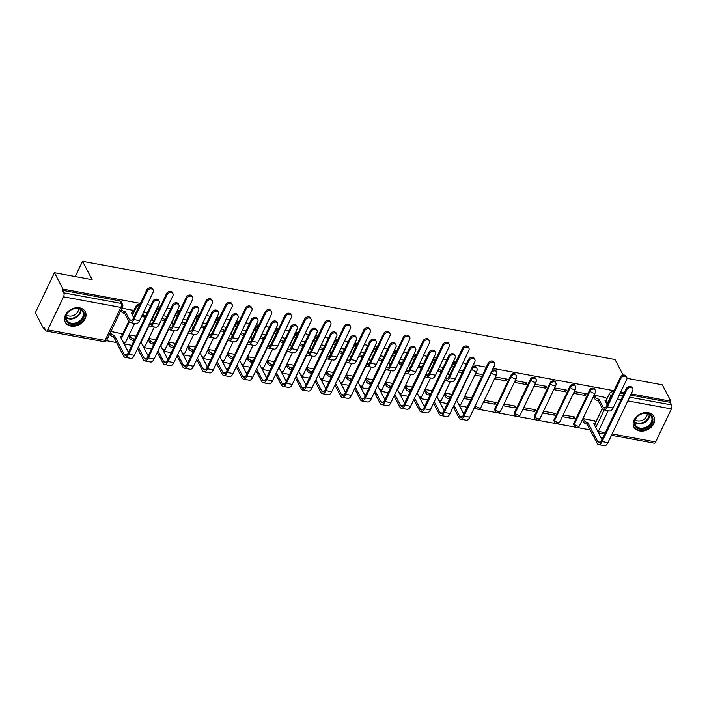 <?xml version="1.0" encoding="UTF-8"?>
<svg xmlns="http://www.w3.org/2000/svg" width="707" height="707" viewBox="0 0 707 707"><rect width="100%" height="100%" fill="white"/><g stroke="black" fill="none" stroke-linecap="round" stroke-linejoin="round"><path stroke-width="1.06" d="M139.827 304.584A2.899 2.218 152.4 0 0 139.482 304.496A2.899 2.218 152.4 0 0 135.841 306.37L136.318 307.271A2.899 2.218 -27.6 0 1 139.465 305.362M159.561 308.225A2.899 2.218 152.4 0 0 159.216 308.137A2.899 2.218 152.4 0 0 156.583 308.809M179.295 311.867A2.899 2.218 152.4 0 0 178.942 311.778A2.899 2.218 152.4 0 0 176.317 312.45M199.02 315.508A2.899 2.218 152.4 0 0 198.676 315.41A2.899 2.218 152.4 0 0 196.042 316.091M218.755 319.14A2.899 2.218 152.4 0 0 218.41 319.051A2.899 2.218 152.4 0 0 215.776 319.723M238.489 322.781A2.899 2.218 152.4 0 0 238.135 322.692A2.899 2.218 152.4 0 0 235.502 323.364M258.214 326.422A2.899 2.218 152.4 0 0 257.869 326.334A2.899 2.218 152.4 0 0 255.236 327.005M277.948 330.054A2.899 2.218 152.4 0 0 277.595 329.966A2.899 2.218 152.4 0 0 274.97 330.646M297.674 333.695A2.899 2.218 152.4 0 0 297.329 333.607A2.899 2.218 152.4 0 0 294.695 334.278M317.408 337.336A2.899 2.218 152.4 0 0 317.063 337.248A2.899 2.218 152.4 0 0 314.429 337.919M337.142 340.977A2.899 2.218 152.4 0 0 336.788 340.88A2.899 2.218 152.4 0 0 334.155 341.561M356.867 344.609A2.899 2.218 152.4 0 0 356.522 344.521A2.899 2.218 152.4 0 0 353.889 345.193M376.601 348.251A2.899 2.218 152.4 0 0 376.248 348.162A2.899 2.218 152.4 0 0 373.623 348.834M396.327 351.892A2.899 2.218 152.4 0 0 395.982 351.803A2.899 2.218 152.4 0 0 393.348 352.475M416.061 355.524A2.899 2.218 152.4 0 0 415.716 355.435A2.899 2.218 152.4 0 0 413.082 356.116M435.795 359.165A2.899 2.218 152.4 0 0 435.441 359.076A2.899 2.218 152.4 0 0 432.808 359.748M455.52 362.806A2.899 2.218 152.4 0 0 455.175 362.718A2.899 2.218 152.4 0 0 452.542 363.389M456.749 400.551L471.737 369.125A2.899 2.218 -27.6 0 1 475.378 367.26A2.899 2.218 -27.6 0 1 476.827 368.25L476.359 367.348A2.899 2.218 152.4 0 0 474.91 366.35A2.899 2.218 152.4 0 0 472.276 367.03M475.466 405.332L491.471 372.766A2.899 2.218 -27.6 0 1 495.112 370.901A2.899 2.218 -27.6 0 1 496.561 371.891L496.084 370.981A2.899 2.218 152.4 0 0 494.635 369.991A2.899 2.218 152.4 0 0 492.001 370.662M515.818 374.622A2.899 2.218 152.4 0 0 514.369 373.632A2.899 2.218 152.4 0 0 510.728 375.497L511.196 376.407A2.899 2.218 -27.6 0 1 514.837 374.533A2.899 2.218 -27.6 0 1 516.296 375.532L515.818 374.622M535.553 378.263A2.899 2.218 152.4 0 0 534.094 377.273A2.899 2.218 152.4 0 0 530.453 379.138L530.93 380.039A2.899 2.218 -27.6 0 1 534.572 378.174A2.899 2.218 -27.6 0 1 536.021 379.164L535.553 378.263M555.278 381.904A2.899 2.218 152.4 0 0 553.828 380.905A2.899 2.218 152.4 0 0 550.187 382.779L550.656 383.68A2.899 2.218 -27.6 0 1 554.306 381.815A2.899 2.218 -27.6 0 1 555.755 382.805L555.278 381.904M575.012 385.536A2.899 2.218 152.4 0 0 573.563 384.546A2.899 2.218 152.4 0 0 569.913 386.411L570.39 387.321A2.899 2.218 -27.6 0 1 574.031 385.456A2.899 2.218 -27.6 0 1 575.48 386.446L575.012 385.536M594.737 389.177A2.899 2.218 152.4 0 0 593.288 388.187A2.899 2.218 152.4 0 0 589.647 390.052L590.124 390.962A2.899 2.218 -27.6 0 1 593.765 389.089A2.899 2.218 -27.6 0 1 595.214 390.087L594.737 389.177M639.579 430.925A11.294 8.652 152.4 0 0 651.412 426.948A11.294 8.652 152.4 0 0 653.922 416.591A11.294 8.652 152.4 0 0 648.257 412.72A11.294 8.652 152.4 0 0 636.424 416.697A11.294 8.652 152.4 0 0 633.914 427.055A11.294 8.652 152.4 0 0 639.579 430.925M70.93 326.06A11.294 8.652 152.4 0 0 82.763 322.083A11.294 8.652 152.4 0 0 85.273 311.725A11.294 8.652 152.4 0 0 79.608 307.854A11.294 8.652 152.4 0 0 67.775 311.831A11.294 8.652 152.4 0 0 65.265 322.189A11.294 8.652 152.4 0 0 70.93 326.06M140.401 303.4L63.011 289.128L54.448 272.734L35.35 312.768L43.922 329.162L45.213 329.4M106.404 340.677L116.567 342.559M124.061 343.938L131.749 345.352M143.795 347.579L151.484 348.993M163.52 351.211L171.209 352.634M183.254 354.852L190.943 356.275M202.989 358.493L210.677 359.907M222.714 362.134L230.402 363.548M242.448 365.766L250.137 367.189M262.173 369.408L269.862 370.822M281.907 373.049L289.596 374.463M301.642 376.681L309.33 378.104M321.367 380.322L329.055 381.745M341.101 383.963L348.79 385.377M360.835 387.604L368.515 389.018M380.56 391.236L388.249 392.659M400.295 394.877L407.983 396.291M420.02 398.518L427.708 399.932M439.754 402.15L447.443 403.573M459.488 405.791L467.177 407.214M473.973 408.469L590.106 429.883M627.003 378.325L662.3 384.829L670.872 401.223L631.183 393.905M624.378 392.65L620.737 391.978M613.932 390.724L493.071 368.435M486.266 367.18L473.337 364.794M466.54 363.539L462.891 362.868M456.095 361.613L453.611 361.153M446.806 359.898L443.165 359.227M436.36 357.972L433.877 357.521M427.072 356.266L423.431 355.594M416.626 354.34L414.143 353.88M407.347 352.625L403.697 351.953M396.901 350.699L394.418 350.239M387.613 348.984L383.972 348.312M377.167 347.057L374.683 346.598M367.879 345.343L364.238 344.671M357.433 343.425L354.958 342.966M348.153 341.711L344.512 341.039M337.707 339.784L335.224 339.325M328.419 338.07L324.778 337.398M317.973 336.143L315.49 335.684M308.694 334.429L305.044 333.757M298.248 332.502L295.765 332.051M288.96 330.796L285.319 330.125M278.514 328.87L276.03 328.41M269.226 327.155L265.585 326.484M258.78 325.229L256.296 324.769M249.5 323.514L245.85 322.843M239.054 321.588L236.571 321.128M229.766 319.873L226.125 319.202M219.32 317.956L216.837 317.496M210.041 316.241L206.391 315.569M199.595 314.315L197.112 313.855M190.307 312.6L186.666 311.928M179.861 310.673L177.377 310.214M170.573 308.959L166.932 308.287M160.127 307.032L157.643 306.582M150.847 305.327L147.197 304.655M623.176 375.143L615.01 359.51L82.533 261.316L92.131 279.689L54.448 272.734M43.922 329.162L44.479 327.995L45.814 330.549A2.899 1.326 -79.6 0 0 46.397 331.062A2.899 1.326 -79.6 0 0 47.784 329.86L63.542 296.825A2.899 1.326 -79.6 0 0 63.789 292.848L121.091 303.409A2.899 2.218 -27.6 0 1 122.541 304.408L121.206 301.854A2.899 2.218 -27.6 0 0 119.757 300.864L121.091 303.409A2.899 1.326 -79.6 0 1 120.835 307.395L63.542 296.825M63.011 289.128L62.455 290.294L63.789 292.848M595.559 422.671L602.284 408.549M606.686 399.331L609.381 393.693L610.715 396.247A2.899 2.218 -27.6 0 1 611.944 394.904M670.872 401.223L670.316 402.389L671.65 404.943A2.899 1.326 100.4 0 1 671.394 408.92L655.645 441.955A2.899 1.326 100.4 0 1 654.258 443.156L611.458 435.265M605.758 397.528L594.454 395.257L593.818 397.042M594.622 420.868L583.319 418.597L582.683 420.382M574.137 418.809L574.977 417.059L563.594 414.965L562.754 416.715L574.137 418.809L573.041 416.706M585.272 395.469L586.112 393.719L574.729 391.616L573.89 393.366L585.272 395.469L584.176 393.357M554.412 415.168L555.242 413.418L543.86 411.324L543.029 413.074L554.412 415.168L553.307 413.065M565.547 391.828L566.378 390.078L554.995 387.984L554.164 389.734L565.547 391.828L564.442 389.725M534.678 411.536L535.517 409.786L524.134 407.683L523.295 409.433L534.678 411.536L533.573 409.424M545.813 388.187L546.652 386.437L535.261 384.343L534.43 386.093L545.813 388.187L544.708 386.084M514.952 407.895L515.783 406.145L504.4 404.042L503.57 405.791L514.952 407.895L513.848 405.783M526.079 384.555L526.918 382.805L515.536 380.702L514.696 382.452L526.079 384.555L524.983 382.443M495.218 404.254L496.049 402.504L484.666 400.409L483.835 402.159L495.218 404.254L494.113 402.15M506.353 380.914L507.184 379.164L495.801 377.061L494.971 378.811L506.353 380.914L505.249 378.802M482.704 374.648L476.076 373.429L475.237 375.178L481.865 376.398M471.569 397.988L464.941 396.768L464.101 398.518L470.738 399.738M451.844 394.356L445.207 393.127L444.562 394.913M432.11 390.715L425.481 389.495L424.836 391.28M412.375 387.074L405.747 385.854L405.102 387.639M392.65 383.433L386.013 382.213L385.377 383.998M372.916 379.8L366.288 378.572L365.643 380.357M353.182 376.159L346.554 374.94L345.909 376.725M333.457 372.518L326.828 371.299L326.183 373.084M313.722 368.886L307.094 367.658L306.449 369.443M293.997 365.245L287.36 364.025L286.724 365.811M274.263 361.604L267.635 360.384L266.99 362.17M254.529 357.963L247.901 356.743L247.256 358.529M234.804 354.331L228.167 353.102L227.53 354.887M215.069 350.69L208.441 349.47L207.796 351.255M195.344 347.049L188.707 345.829L188.071 347.614M175.61 343.416L168.982 342.188L168.337 343.973M155.876 339.775L149.248 338.547L148.603 340.341M136.151 336.134L129.514 334.915L128.877 336.7M121.083 333.545L110.911 331.477M132.218 310.205L122.037 308.137M122.019 335.348L128.754 321.225M133.155 311.999L135.841 306.37M494.971 408.531L495.439 409.433A2.899 2.218 -27.6 0 0 495.404 411.244L494.935 410.334A2.899 2.218 152.4 0 1 494.971 408.531L510.728 375.497M514.696 412.163L515.173 413.074A2.899 2.218 -27.6 0 0 515.138 414.876L514.661 413.975A2.899 2.218 152.4 0 1 514.696 412.163L530.453 379.138M534.43 415.804L534.907 416.715A2.899 2.218 -27.6 0 0 534.872 418.517L534.395 417.616A2.899 2.218 152.4 0 1 534.43 415.804L550.187 382.779M554.164 419.445L554.633 420.347A2.899 2.218 -27.6 0 0 554.597 422.159L554.129 421.248A2.899 2.218 152.4 0 1 554.164 419.445L569.913 386.411M573.89 423.078L574.367 423.988A2.899 2.218 -27.6 0 0 574.331 425.8L573.854 424.889A2.899 2.218 152.4 0 1 573.89 423.078L589.647 390.052M75.251 276.57L82.533 261.316M462.97 371.007L459.329 370.335M443.245 367.375L439.595 366.703M423.511 363.734L419.87 363.062M403.785 360.093L400.135 359.421M384.051 356.452L380.41 355.78M364.317 352.82L360.676 352.148M344.592 349.178L340.942 348.507M324.858 345.537L321.217 344.866M305.124 341.905L301.482 341.234M285.398 338.264L281.757 337.593M265.664 334.623L262.023 333.951M245.939 330.982L242.289 330.31M226.205 327.35L222.564 326.678M206.471 323.709L202.829 323.037M186.745 320.068L183.104 319.396M167.011 316.436L163.37 315.764M147.286 312.794L143.636 312.123M475.042 406.233A2.899 2.218 152.4 0 0 475.201 406.693L475.678 407.603A2.899 2.218 -27.6 0 1 475.714 405.791A2.899 1.299 25.5 0 0 479.107 407.912A2.899 1.299 25.5 0 0 480.857 407.506A2.899 2.899 0 0 1 475.678 407.603M62.455 290.294L119.757 300.864M613.376 391.89L613.022 391.819A2.899 2.218 152.4 0 0 609.381 393.693M670.316 402.389L630.626 395.072M623.821 393.817L620.18 393.145M458.498 372.085L462.139 372.757M594.428 395.319L595.365 397.113A2.899 1.299 25.5 0 0 598.758 399.225L598.228 400.781L602.32 408.602A7.309 3.349 -79.6 0 0 603.805 409.901L609.62 410.97A7.309 3.349 -79.6 0 0 613.119 407.948L626.729 379.412A3.332 2.554 152.4 0 0 626.773 377.326A3.332 2.554 152.4 0 0 623.874 376.186A3.332 2.554 152.4 0 0 620.914 378.333L620.357 377.264A3.332 2.554 -27.6 0 1 623.318 375.117A3.332 2.554 -27.6 0 1 626.216 376.257L626.773 377.326M607.163 404.917L604.953 400.374A2.899 1.299 25.5 0 0 606.712 399.968A2.899 1.299 25.5 0 0 606.624 399.19L605.652 397.316M606.712 399.968L605.987 401.488A2.899 1.299 -154.5 0 1 605.554 401.85M598.228 400.781L598.034 400.745A2.899 1.299 -154.5 0 1 594.649 398.633L593.703 396.83M620.357 377.264L606.747 405.8A5.426 2.492 100.4 0 1 604.14 408.054A5.426 2.492 100.4 0 1 603.044 407.091L598.953 399.261M603.805 409.901A7.309 3.349 -79.6 0 0 607.304 406.87L620.914 378.333M583.293 418.659L584.238 420.462A2.899 1.299 25.5 0 0 587.623 422.574L587.093 424.12L597.123 443.316A7.309 3.349 -79.6 0 0 598.608 444.606L604.432 445.684A7.309 3.349 -79.6 0 0 607.932 442.653L632.677 390.777A3.332 2.554 152.4 0 0 632.721 388.7A3.332 2.554 152.4 0 0 629.822 387.56A3.332 2.554 152.4 0 0 626.862 389.698L626.296 388.629A3.332 2.554 -27.6 0 1 629.257 386.482A3.332 2.554 -27.6 0 1 632.155 387.622L632.721 388.7M601.975 439.63L593.827 423.714A2.899 1.299 25.5 0 0 595.577 423.316A2.899 1.299 25.5 0 0 595.488 422.53L594.516 420.665M626.296 388.629L601.551 440.514A5.426 2.492 100.4 0 1 598.953 442.759A5.426 2.492 100.4 0 1 597.848 441.795L587.817 422.609M595.577 423.316L594.852 424.827A2.899 1.299 -154.5 0 1 594.428 425.19M587.093 424.12L586.898 424.085A2.899 1.299 -154.5 0 1 583.514 421.973L584.238 420.462M582.568 420.179L583.514 421.973M598.608 444.606A7.309 3.349 -79.6 0 0 602.117 441.583L626.862 389.698M649.088 426.471A9.774 7.485 -27.6 0 1 636.053 427.196A9.774 7.485 -27.6 0 1 638.059 415.866A9.774 7.485 -27.6 0 1 651.094 415.133A9.774 7.485 -27.6 0 1 649.088 426.471M638.253 415.84A9.05 6.937 152.4 0 0 635.337 424.942A9.05 6.937 152.4 0 0 648.46 425.658A9.05 6.937 152.4 0 0 651.377 416.564A9.05 6.937 152.4 0 0 638.253 415.84M647.205 413.533A7.123 5.462 -27.6 0 1 644.439 418.995A7.123 5.462 -27.6 0 1 635.231 419.79M633.507 426.118A11.215 8.599 152.4 0 0 633.631 426.365A11.215 8.599 152.4 0 0 649.901 427.249A11.215 8.599 152.4 0 0 653.515 415.963A11.215 8.599 152.4 0 0 653.383 415.725M80.439 321.605A9.774 7.485 -27.6 0 1 67.404 322.339A9.774 7.485 -27.6 0 1 69.41 311A9.774 7.485 -27.6 0 1 82.445 310.267A9.774 7.485 -27.6 0 1 80.439 321.605M69.604 310.974A9.05 6.937 152.4 0 0 66.688 320.077A9.05 6.937 152.4 0 0 79.811 320.801A9.05 6.937 152.4 0 0 82.728 311.699A9.05 6.937 152.4 0 0 69.604 310.974M78.557 308.667A7.123 5.462 -27.6 0 1 75.79 314.129A7.123 5.462 -27.6 0 1 66.582 314.933M64.858 321.252A11.215 8.599 152.4 0 0 64.982 321.499A11.215 8.599 152.4 0 0 81.252 322.392A11.215 8.599 152.4 0 0 84.867 311.107A11.215 8.599 152.4 0 0 84.734 310.868M453.275 406.87L459.011 417.846A7.309 3.349 -79.6 0 0 460.496 419.136L466.32 420.214A7.309 3.349 -79.6 0 0 469.819 417.183L494.564 365.307A3.332 2.554 152.4 0 0 494.6 363.23A3.332 2.554 152.4 0 0 491.701 362.09A3.332 2.554 152.4 0 0 488.74 364.229L488.183 363.159A3.332 2.554 -27.6 0 1 491.144 361.012A3.332 2.554 -27.6 0 1 494.043 362.152L494.6 363.23M445.18 393.189L446.117 394.983A2.899 1.299 25.5 0 0 449.511 397.104L448.98 398.651L449.405 399.464M488.183 363.159L463.438 415.044A5.426 2.492 100.4 0 1 460.84 417.289A5.426 2.492 100.4 0 1 459.736 416.326L453.991 405.35M450.129 397.944L449.705 397.14M463.854 414.161L456.501 400.091M448.98 398.651L448.786 398.615A2.899 1.299 -154.5 0 1 445.392 396.503L446.117 394.983M444.456 394.709L445.392 396.503M460.496 419.136A7.309 3.349 -79.6 0 0 463.995 416.114L488.74 364.229M444.685 379.862A7.309 3.349 -79.6 0 0 445.958 380.79L451.773 381.868A7.309 3.349 -79.6 0 0 455.273 378.837L468.891 350.301A3.332 2.554 152.4 0 0 468.927 348.224A3.332 2.554 152.4 0 0 466.028 347.084A3.332 2.554 152.4 0 0 463.067 349.223L462.511 348.153A3.332 2.554 -27.6 0 1 465.471 346.006A3.332 2.554 -27.6 0 1 468.37 347.146L468.927 348.224M438.481 369.045A2.899 1.299 25.5 0 0 440.912 370.123L440.381 371.67L440.806 372.483M440.381 371.67L440.187 371.635A2.899 1.299 -154.5 0 1 437.757 370.556M441.53 370.963L441.106 370.159M449.316 375.815L447.902 373.11M462.511 348.153L448.901 376.69A5.426 2.492 100.4 0 1 446.303 378.943A5.426 2.492 100.4 0 1 445.41 378.333M445.958 380.79A7.309 3.349 -79.6 0 0 449.458 377.759L463.067 349.223M433.541 403.229L439.277 414.205A7.309 3.349 -79.6 0 0 440.77 415.504L446.585 416.573A7.309 3.349 -79.6 0 0 450.085 413.542L474.83 361.666A3.332 2.554 152.4 0 0 474.874 359.589A3.332 2.554 152.4 0 0 471.976 358.449A3.332 2.554 152.4 0 0 469.015 360.597L468.449 359.527A3.332 2.554 -27.6 0 1 471.41 357.38A3.332 2.554 -27.6 0 1 474.309 358.52L474.874 359.589M425.446 389.548L426.392 391.351A2.899 1.299 25.5 0 0 429.776 393.463L429.246 395.019L429.67 395.823M468.449 359.527L443.704 411.403A5.426 2.492 100.4 0 1 441.106 413.648A5.426 2.492 100.4 0 1 440.001 412.694L434.266 401.709M430.395 394.312L429.971 393.499M444.129 410.52L436.776 396.45M429.246 395.019L429.061 394.983A2.899 1.299 -154.5 0 1 425.667 392.862L426.392 391.351M424.721 391.068L425.667 392.862M440.77 415.504A7.309 3.349 -79.6 0 0 444.27 412.473L469.015 360.597M424.96 376.221A7.309 3.349 -79.6 0 0 426.224 377.149L432.048 378.227A7.309 3.349 -79.6 0 0 435.547 375.196L449.157 346.66A3.332 2.554 152.4 0 0 449.201 344.583A3.332 2.554 152.4 0 0 446.303 343.443A3.332 2.554 152.4 0 0 443.342 345.59L442.776 344.521A3.332 2.554 -27.6 0 1 445.737 342.374A3.332 2.554 -27.6 0 1 448.636 343.514L449.201 344.583M418.747 365.404A2.899 1.299 25.5 0 0 421.186 366.482L420.647 368.038L421.072 368.842M420.647 368.038L420.462 368.002A2.899 1.299 -154.5 0 1 418.031 366.915M421.796 367.331L421.372 366.518M429.591 372.174L428.177 369.469M442.776 344.521L429.167 373.057A5.426 2.492 100.4 0 1 426.568 375.302A5.426 2.492 100.4 0 1 425.685 374.692M426.224 377.149A7.309 3.349 -79.6 0 0 429.723 374.127L443.342 345.59M413.807 399.588L419.551 410.573A7.309 3.349 -79.6 0 0 421.036 411.863L426.851 412.932A7.309 3.349 -79.6 0 0 430.351 409.91L455.096 358.025A3.332 2.554 152.4 0 0 455.14 355.948A3.332 2.554 152.4 0 0 452.241 354.808A3.332 2.554 152.4 0 0 449.281 356.955L448.724 355.886A3.332 2.554 -27.6 0 1 451.685 353.739A3.332 2.554 -27.6 0 1 454.583 354.879L455.14 355.948M405.721 385.916L406.658 387.71A2.899 1.299 25.5 0 0 410.051 389.822L409.512 391.378L409.936 392.191M448.724 355.886L423.979 407.762A5.426 2.492 100.4 0 1 421.381 410.016A5.426 2.492 100.4 0 1 420.276 409.053L414.532 398.068M410.661 390.671L410.237 389.857M424.394 406.878L417.042 392.818M409.512 391.378L409.326 391.342A2.899 1.299 -154.5 0 1 405.933 389.23L406.658 387.71M404.996 387.427L405.933 389.23M421.036 411.863A7.309 3.349 -79.6 0 0 424.536 408.832L449.281 356.955M405.226 372.58A7.309 3.349 -79.6 0 0 406.498 373.517L412.314 374.586A7.309 3.349 -79.6 0 0 415.813 371.555L429.423 343.019A3.332 2.554 152.4 0 0 429.467 340.942A3.332 2.554 152.4 0 0 426.568 339.802A3.332 2.554 152.4 0 0 423.608 341.949L423.051 340.88A3.332 2.554 -27.6 0 1 426.012 338.733A3.332 2.554 -27.6 0 1 428.91 339.873L429.467 340.942M399.022 361.763A2.899 1.299 25.5 0 0 401.452 362.841L400.922 364.397L401.346 365.21M400.922 364.397L400.728 364.361A2.899 1.299 -154.5 0 1 398.297 363.283M402.071 363.69L401.647 362.877M409.857 368.533L408.443 365.828M423.051 340.88L409.433 369.416A5.426 2.492 100.4 0 1 406.834 371.661A5.426 2.492 100.4 0 1 405.951 371.06M406.498 373.517A7.309 3.349 -79.6 0 0 409.998 370.486L423.608 341.949M394.082 395.947L399.817 406.932A7.309 3.349 -79.6 0 0 401.302 408.222L407.126 409.3A7.309 3.349 -79.6 0 0 410.626 406.269L435.371 354.393A3.332 2.554 152.4 0 0 435.406 352.307A3.332 2.554 152.4 0 0 432.516 351.167A3.332 2.554 152.4 0 0 429.547 353.314L428.99 352.245A3.332 2.554 -27.6 0 1 431.95 350.098A3.332 2.554 -27.6 0 1 434.849 351.238L435.406 352.307M385.987 382.275L386.932 384.069A2.899 1.299 25.5 0 0 390.317 386.19L389.787 387.736L390.211 388.55M428.99 352.245L404.245 404.121A5.426 2.492 100.4 0 1 401.647 406.375A5.426 2.492 100.4 0 1 400.542 405.411L394.806 394.435M390.936 387.029L390.511 386.216M404.669 403.246L397.307 389.177M389.787 387.736L389.592 387.701A2.899 1.299 -154.5 0 1 386.208 385.589L386.932 384.069M385.262 383.795L386.208 385.589M401.302 408.222A7.309 3.349 -79.6 0 0 404.802 405.199L429.547 353.314M385.492 368.948A7.309 3.349 -79.6 0 0 386.764 369.876L392.579 370.945A7.309 3.349 -79.6 0 0 396.088 367.923L409.698 339.387A3.332 2.554 152.4 0 0 409.733 337.31A3.332 2.554 152.4 0 0 406.843 336.17A3.332 2.554 152.4 0 0 403.874 338.308L403.317 337.239A3.332 2.554 -27.6 0 1 406.278 335.091A3.332 2.554 -27.6 0 1 409.176 336.232L409.733 337.31M379.288 358.122A2.899 1.299 25.5 0 0 381.718 359.209L381.188 360.756L381.612 361.569M381.188 360.756L381.002 360.72A2.899 1.299 -154.5 0 1 378.563 359.642M382.337 360.049L381.913 359.236M390.123 364.892L388.717 362.196M403.317 337.239L389.707 365.775A5.426 2.492 100.4 0 1 387.109 368.029A5.426 2.492 100.4 0 1 386.225 367.419M386.764 369.876A7.309 3.349 -79.6 0 0 390.264 366.845L403.874 338.308M374.348 392.314L380.092 403.29A7.309 3.349 -79.6 0 0 381.577 404.59L387.392 405.659A7.309 3.349 -79.6 0 0 390.891 402.628L415.636 350.752A3.332 2.554 152.4 0 0 415.681 348.675A3.332 2.554 152.4 0 0 412.782 347.535A3.332 2.554 152.4 0 0 409.821 349.682L409.256 348.604A3.332 2.554 -27.6 0 1 412.225 346.465A3.332 2.554 -27.6 0 1 415.115 347.605L415.681 348.675M366.261 378.634L367.198 380.437A2.899 1.299 25.5 0 0 370.592 382.549L370.053 384.095L370.477 384.908M409.256 348.604L384.511 400.489A5.426 2.492 100.4 0 1 381.913 402.734A5.426 2.492 100.4 0 1 380.817 401.77L375.072 390.794M371.202 383.397L370.777 382.584M384.935 399.605L377.582 385.536M370.053 384.095L369.867 384.069A2.899 1.299 -154.5 0 1 366.473 381.948L367.198 380.437M365.537 380.154L366.473 381.948M381.577 404.59A7.309 3.349 -79.6 0 0 385.076 401.558L409.821 349.682M365.766 365.307A7.309 3.349 -79.6 0 0 367.03 366.235L372.854 367.313A7.309 3.349 -79.6 0 0 376.354 364.282L389.964 335.745A3.332 2.554 152.4 0 0 390.008 333.669A3.332 2.554 152.4 0 0 387.109 332.529A3.332 2.554 152.4 0 0 384.148 334.676L383.583 333.598A3.332 2.554 -27.6 0 1 386.552 331.459A3.332 2.554 -27.6 0 1 389.442 332.599L390.008 333.669M359.563 354.49A2.899 1.299 25.5 0 0 361.993 355.568L361.454 357.115L361.878 357.928M361.454 357.115L361.268 357.079A2.899 1.299 -154.5 0 1 358.838 356.001M362.603 356.408L362.178 355.603M370.397 361.259L368.983 358.555M383.583 333.598L369.973 362.134A5.426 2.492 100.4 0 1 367.375 364.388A5.426 2.492 100.4 0 1 366.491 363.778M367.03 366.235A7.309 3.349 -79.6 0 0 370.539 363.212L384.148 334.676M346.032 361.666A7.309 3.349 -79.6 0 0 347.305 362.603L353.12 363.672A7.309 3.349 -79.6 0 0 356.62 360.641L370.229 332.104A3.332 2.554 152.4 0 0 370.274 330.028A3.332 2.554 152.4 0 0 367.375 328.888A3.332 2.554 152.4 0 0 364.414 331.035L363.858 329.966A3.332 2.554 -27.6 0 1 366.818 327.818A3.332 2.554 -27.6 0 1 369.717 328.958L370.274 330.028M339.828 350.849A2.899 1.299 25.5 0 0 342.259 351.927L341.728 353.482L342.153 354.287M341.728 353.482L341.534 353.447A2.899 1.299 -154.5 0 1 339.104 352.369M342.877 352.775L342.453 351.962M350.663 357.618L349.249 354.914M363.858 329.966L350.248 358.502A5.426 2.492 100.4 0 1 347.65 360.747A5.426 2.492 100.4 0 1 346.757 360.137M347.305 362.603A7.309 3.349 -79.6 0 0 350.805 359.571L364.414 331.035M326.298 358.025A7.309 3.349 -79.6 0 0 327.571 358.962L333.395 360.031A7.309 3.349 -79.6 0 0 336.894 357.008L350.504 328.472A3.332 2.554 152.4 0 0 350.548 326.387A3.332 2.554 152.4 0 0 347.65 325.247A3.332 2.554 152.4 0 0 344.689 327.394L344.123 326.325A3.332 2.554 -27.6 0 1 347.084 324.177A3.332 2.554 -27.6 0 1 349.983 325.317L350.548 326.387M320.094 347.208A2.899 1.299 25.5 0 0 322.533 348.286L321.994 349.841L322.419 350.654M321.994 349.841L321.809 349.806A2.899 1.299 -154.5 0 1 319.37 348.728M323.143 349.134L322.719 348.321M330.938 353.977L329.524 351.282M344.123 326.325L330.514 354.861A5.426 2.492 100.4 0 1 327.915 357.115A5.426 2.492 100.4 0 1 327.032 356.505M327.571 358.962A7.309 3.349 -79.6 0 0 331.07 355.93L344.689 327.394M306.573 354.393A7.309 3.349 -79.6 0 0 307.845 355.321L313.661 356.399A7.309 3.349 -79.6 0 0 317.16 353.367L330.77 324.831A3.332 2.554 152.4 0 0 330.814 322.754A3.332 2.554 152.4 0 0 327.915 321.614A3.332 2.554 152.4 0 0 324.955 323.753L324.398 322.684A3.332 2.554 -27.6 0 1 327.359 320.536A3.332 2.554 -27.6 0 1 330.257 321.676L330.814 322.754M300.369 343.567A2.899 1.299 25.5 0 0 302.799 344.654L302.269 346.2L302.693 347.013M302.269 346.2L302.075 346.165A2.899 1.299 -154.5 0 1 299.644 345.087M303.409 345.493L302.994 344.689M311.204 350.345L309.79 347.641M324.398 322.684L310.78 351.22A5.426 2.492 100.4 0 1 308.181 353.473A5.426 2.492 100.4 0 1 307.298 352.864M307.845 355.321A7.309 3.349 -79.6 0 0 311.345 352.289L324.955 323.753M286.839 350.752A7.309 3.349 -79.6 0 0 288.111 351.679L293.926 352.758A7.309 3.349 -79.6 0 0 297.426 349.726L311.045 321.19A3.332 2.554 152.4 0 0 311.08 319.113A3.332 2.554 152.4 0 0 308.181 317.973A3.332 2.554 152.4 0 0 305.221 320.121L304.664 319.051A3.332 2.554 -27.6 0 1 307.625 316.904A3.332 2.554 -27.6 0 1 310.523 318.044L311.08 319.113M280.635 339.934A2.899 1.299 25.5 0 0 283.065 341.013L282.535 342.568L282.959 343.372M282.535 342.568L282.349 342.533A2.899 1.299 -154.5 0 1 279.91 341.446M283.684 341.861L283.26 341.048M291.47 346.704L290.064 344M304.664 319.051L291.054 347.588A5.426 2.492 100.4 0 1 288.456 349.832A5.426 2.492 100.4 0 1 287.572 349.223M288.111 351.679A7.309 3.349 -79.6 0 0 291.611 348.657L305.221 320.121M267.113 347.11A7.309 3.349 -79.6 0 0 268.377 348.047L274.201 349.117A7.309 3.349 -79.6 0 0 277.701 346.085L291.311 317.549A3.332 2.554 152.4 0 0 291.355 315.472A3.332 2.554 152.4 0 0 288.456 314.332A3.332 2.554 152.4 0 0 285.495 316.48L284.93 315.41A3.332 2.554 -27.6 0 1 287.899 313.263A3.332 2.554 -27.6 0 1 290.789 314.403L291.355 315.472M260.91 336.293A2.899 1.299 25.5 0 0 263.34 337.372L262.801 338.927L263.225 339.74M262.801 338.927L262.615 338.892A2.899 1.299 -154.5 0 1 260.185 337.813M263.95 338.22L263.525 337.407M271.744 343.063L270.33 340.359M284.93 315.41L271.32 343.947A5.426 2.492 100.4 0 1 268.722 346.191A5.426 2.492 100.4 0 1 267.838 345.59M268.377 348.047A7.309 3.349 -79.6 0 0 271.886 345.016L285.495 316.48M247.379 343.478A7.309 3.349 -79.6 0 0 248.652 344.406L254.467 345.476A7.309 3.349 -79.6 0 0 257.967 342.453L271.576 313.917A3.332 2.554 152.4 0 0 271.621 311.831A3.332 2.554 152.4 0 0 268.722 310.691A3.332 2.554 152.4 0 0 265.761 312.839L265.205 311.769A3.332 2.554 -27.6 0 1 268.165 309.622A3.332 2.554 -27.6 0 1 271.064 310.762L271.621 311.831M241.175 332.652A2.899 1.299 25.5 0 0 243.606 333.731L243.075 335.286L243.5 336.099M243.075 335.286L242.881 335.251A2.899 1.299 -154.5 0 1 240.451 334.172M244.224 334.579L243.8 333.766M252.01 339.422L250.596 336.726M265.205 311.769L251.595 340.306A5.426 2.492 100.4 0 1 248.988 342.559A5.426 2.492 100.4 0 1 248.104 341.949M248.652 344.406A7.309 3.349 -79.6 0 0 252.152 341.375L265.761 312.839M227.645 339.837A7.309 3.349 -79.6 0 0 228.918 340.765L234.742 341.843A7.309 3.349 -79.6 0 0 238.241 338.812L251.851 310.276A3.332 2.554 152.4 0 0 251.886 308.199A3.332 2.554 152.4 0 0 248.997 307.059A3.332 2.554 152.4 0 0 246.027 309.206L245.47 308.128A3.332 2.554 -27.6 0 1 248.431 305.99A3.332 2.554 -27.6 0 1 251.33 307.13L251.886 308.199M221.441 329.02A2.899 1.299 25.5 0 0 223.88 330.098L223.341 331.645L223.766 332.458M223.341 331.645L223.156 331.61A2.899 1.299 -154.5 0 1 220.717 330.531M224.49 330.938L224.066 330.134M232.285 335.79L230.871 333.085M245.47 308.128L231.861 336.665A5.426 2.492 100.4 0 1 229.262 338.918A5.426 2.492 100.4 0 1 228.379 338.308M228.918 340.765A7.309 3.349 -79.6 0 0 232.417 337.743L246.027 309.206M207.92 336.196A7.309 3.349 -79.6 0 0 209.192 337.133L215.008 338.202A7.309 3.349 -79.6 0 0 218.507 335.171L232.117 306.635A3.332 2.554 152.4 0 0 232.161 304.558A3.332 2.554 152.4 0 0 229.262 303.418A3.332 2.554 152.4 0 0 226.302 305.565L225.745 304.496A3.332 2.554 -27.6 0 1 228.706 302.349A3.332 2.554 -27.6 0 1 231.604 303.489L232.161 304.558M201.716 325.379A2.899 1.299 25.5 0 0 204.146 326.457L203.616 328.013L204.04 328.817M203.616 328.013L203.422 327.977A2.899 1.299 -154.5 0 1 200.991 326.899M204.756 327.306L204.332 326.493M212.551 332.149L211.137 329.444M225.745 304.496L212.127 333.032A5.426 2.492 100.4 0 1 209.528 335.277A5.426 2.492 100.4 0 1 208.645 334.667M209.192 337.133A7.309 3.349 -79.6 0 0 212.692 334.102L226.302 305.565M188.186 332.555A7.309 3.349 -79.6 0 0 189.458 333.492L195.273 334.561A7.309 3.349 -79.6 0 0 198.773 331.539L212.392 303.003A3.332 2.554 152.4 0 0 212.427 300.917A3.332 2.554 152.4 0 0 209.528 299.777A3.332 2.554 152.4 0 0 206.568 301.924L206.011 300.855A3.332 2.554 -27.6 0 1 208.972 298.708A3.332 2.554 -27.6 0 1 211.87 299.848L212.427 300.917M181.982 321.738A2.899 1.299 25.5 0 0 184.412 322.816L183.882 324.372L184.306 325.185M183.882 324.372L183.687 324.336A2.899 1.299 -154.5 0 1 181.257 323.258M185.031 323.665L184.607 322.852M192.817 328.508L191.403 325.812M206.011 300.855L192.401 329.391A5.426 2.492 100.4 0 1 189.803 331.645A5.426 2.492 100.4 0 1 188.919 331.035M189.458 333.492A7.309 3.349 -79.6 0 0 192.958 330.461L206.568 301.924M168.46 328.923A7.309 3.349 -79.6 0 0 169.724 329.851L175.548 330.929A7.309 3.349 -79.6 0 0 179.048 327.898L192.657 299.361A3.332 2.554 152.4 0 0 192.702 297.285A3.332 2.554 152.4 0 0 189.803 296.145A3.332 2.554 152.4 0 0 186.842 298.283L186.277 297.214A3.332 2.554 -27.6 0 1 189.237 295.066A3.332 2.554 -27.6 0 1 192.136 296.206L192.702 297.285M162.256 318.097A2.899 1.299 25.5 0 0 164.687 319.184L164.148 320.731L164.572 321.544M164.148 320.731L163.962 320.695A2.899 1.299 -154.5 0 1 161.532 319.617M165.297 320.024L164.872 319.219M173.091 324.875L171.677 322.171M186.277 297.214L172.667 325.75A5.426 2.492 100.4 0 1 170.069 328.004A5.426 2.492 100.4 0 1 169.185 327.394M169.724 329.851A7.309 3.349 -79.6 0 0 173.224 326.82L186.842 298.283M148.726 325.282A7.309 3.349 -79.6 0 0 149.999 326.21L155.814 327.288A7.309 3.349 -79.6 0 0 159.314 324.257L172.923 295.72A3.332 2.554 152.4 0 0 172.968 293.644A3.332 2.554 152.4 0 0 170.069 292.504A3.332 2.554 152.4 0 0 167.108 294.651L166.552 293.582A3.332 2.554 -27.6 0 1 169.512 291.434A3.332 2.554 -27.6 0 1 172.411 292.574L172.968 293.644M142.522 314.465A2.899 1.299 25.5 0 0 144.953 315.543L144.422 317.098L144.847 317.903M144.422 317.098L144.228 317.063A2.899 1.299 -154.5 0 1 141.798 315.976M145.571 316.391L145.147 315.578M153.357 321.234L151.943 318.53M166.552 293.582L152.942 322.118A5.426 2.492 100.4 0 1 150.335 324.363A5.426 2.492 100.4 0 1 149.451 323.753M149.999 326.21A7.309 3.349 -79.6 0 0 153.499 323.187L167.108 294.651M121.533 309.206L121.834 309.79A2.899 1.299 25.5 0 0 125.227 311.902L124.688 313.457L128.78 321.278A7.309 3.349 -79.6 0 0 130.265 322.578L136.089 323.647A7.309 3.349 -79.6 0 0 139.588 320.616L153.198 292.079A3.332 2.554 152.4 0 0 153.233 290.003A3.332 2.554 152.4 0 0 150.344 288.863A3.332 2.554 152.4 0 0 147.374 291.01L146.817 289.941A3.332 2.554 -27.6 0 1 149.778 287.793A3.332 2.554 -27.6 0 1 152.677 288.933L153.233 290.003M133.623 317.593L131.422 313.051A2.899 1.299 25.5 0 0 133.172 312.644A2.899 1.299 25.5 0 0 133.093 311.867L132.112 309.993M133.172 312.644L132.448 314.164A2.899 1.299 -154.5 0 1 132.023 314.527M124.688 313.457L124.503 313.422A2.899 1.299 -154.5 0 1 121.109 311.31L120.809 310.727M146.817 289.941L133.208 318.477A5.426 2.492 100.4 0 1 130.609 320.722A5.426 2.492 100.4 0 1 129.505 319.767L125.413 311.937M130.265 322.578A7.309 3.349 -79.6 0 0 133.764 319.546L147.374 291.01M354.614 388.673L360.358 399.649A7.309 3.349 -79.6 0 0 361.843 400.949L367.658 402.018A7.309 3.349 -79.6 0 0 371.166 398.995L395.911 347.11A3.332 2.554 152.4 0 0 395.947 345.034A3.332 2.554 152.4 0 0 393.048 343.894A3.332 2.554 152.4 0 0 390.087 346.041L389.53 344.972A3.332 2.554 -27.6 0 1 392.491 342.824A3.332 2.554 -27.6 0 1 395.39 343.964L395.947 345.034M346.527 374.993L347.464 376.796A2.899 1.299 25.5 0 0 350.858 378.908L350.327 380.463L350.752 381.267M389.53 344.972L364.785 396.848A5.426 2.492 100.4 0 1 362.187 399.093A5.426 2.492 100.4 0 1 361.083 398.138L355.338 387.153M351.467 379.756L351.043 378.943M365.201 395.964L357.848 381.895M350.327 380.463L350.133 380.428A2.899 1.299 -154.5 0 1 346.739 378.316L347.464 376.796M345.803 376.513L346.739 378.316M361.843 400.949A7.309 3.349 -79.6 0 0 365.342 397.917L390.087 346.041M334.888 385.032L340.624 396.017A7.309 3.349 -79.6 0 0 342.117 397.307L347.932 398.386A7.309 3.349 -79.6 0 0 351.432 395.354L376.177 343.478A3.332 2.554 152.4 0 0 376.221 341.393A3.332 2.554 152.4 0 0 373.323 340.253A3.332 2.554 152.4 0 0 370.362 342.4L369.796 341.331A3.332 2.554 -27.6 0 1 372.757 339.183A3.332 2.554 -27.6 0 1 375.656 340.323L376.221 341.393M326.793 371.361L327.739 373.155A2.899 1.299 25.5 0 0 331.123 375.267L330.593 376.822L331.017 377.635M369.796 341.331L345.051 393.207A5.426 2.492 100.4 0 1 342.453 395.46A5.426 2.492 100.4 0 1 341.348 394.497L335.613 383.521M331.742 376.115L331.318 375.302M345.476 392.332L338.123 378.263M330.593 376.822L330.408 376.787A2.899 1.299 -154.5 0 1 327.014 374.675L327.739 373.155M326.068 372.872L327.014 374.675M342.117 397.307A7.309 3.349 -79.6 0 0 345.617 394.276L370.362 342.4M315.154 381.4L320.898 392.376A7.309 3.349 -79.6 0 0 322.383 393.666L328.198 394.745A7.309 3.349 -79.6 0 0 331.698 391.713L356.443 339.837A3.332 2.554 152.4 0 0 356.487 337.76A3.332 2.554 152.4 0 0 353.588 336.62A3.332 2.554 152.4 0 0 350.628 338.759L350.071 337.69A3.332 2.554 -27.6 0 1 353.032 335.542A3.332 2.554 -27.6 0 1 355.93 336.682L356.487 337.76M307.068 367.72L308.005 369.514A2.899 1.299 25.5 0 0 311.398 371.635L310.859 373.181L311.283 373.994M350.071 337.69L325.326 389.575A5.426 2.492 100.4 0 1 322.728 391.819A5.426 2.492 100.4 0 1 321.623 390.856L315.879 379.88M312.008 372.474L311.584 371.67M325.741 388.691L318.389 374.622M310.859 373.181L310.673 373.146A2.899 1.299 -154.5 0 1 307.28 371.034L308.005 369.514M306.343 369.24L307.28 371.034M322.383 393.666A7.309 3.349 -79.6 0 0 325.883 390.644L350.628 338.759M295.429 377.759L301.164 388.735A7.309 3.349 -79.6 0 0 302.649 390.034L308.473 391.104A7.309 3.349 -79.6 0 0 311.973 388.072L336.718 336.196A3.332 2.554 152.4 0 0 336.753 334.119A3.332 2.554 152.4 0 0 333.863 332.979A3.332 2.554 152.4 0 0 330.894 335.127L330.337 334.058A3.332 2.554 -27.6 0 1 333.297 331.91A3.332 2.554 -27.6 0 1 336.196 333.05L336.753 334.119M287.334 364.078L288.279 365.881A2.899 1.299 25.5 0 0 291.664 367.993L291.134 369.549L291.558 370.353M330.337 334.058L305.592 385.934A5.426 2.492 100.4 0 1 302.994 388.178A5.426 2.492 100.4 0 1 301.889 387.224L296.153 376.239M292.283 368.842L291.858 368.029M306.016 385.05L298.654 370.981M291.134 369.549L290.939 369.514A2.899 1.299 -154.5 0 1 287.555 367.393L288.279 365.881M286.609 365.599L287.555 367.393M302.649 390.034A7.309 3.349 -79.6 0 0 306.149 387.003L330.894 335.127M275.695 374.118L281.439 385.103A7.309 3.349 -79.6 0 0 282.924 386.393L288.739 387.463A7.309 3.349 -79.6 0 0 292.238 384.44L316.983 332.555A3.332 2.554 152.4 0 0 317.028 330.478A3.332 2.554 152.4 0 0 314.129 329.338A3.332 2.554 152.4 0 0 311.168 331.486L310.603 330.416A3.332 2.554 -27.6 0 1 313.572 328.269A3.332 2.554 -27.6 0 1 316.462 329.409L317.028 330.478M267.6 360.446L268.545 362.24A2.899 1.299 25.5 0 0 271.939 364.352L271.4 365.908L271.824 366.721M310.603 330.416L285.858 382.293A5.426 2.492 100.4 0 1 283.26 384.546A5.426 2.492 100.4 0 1 282.155 383.583L276.419 372.598M272.548 365.201L272.124 364.388M286.282 381.409L278.929 367.348M271.4 365.908L271.214 365.873A2.899 1.299 -154.5 0 1 267.82 363.76L268.545 362.24M266.884 361.957L267.82 363.76M282.924 386.393A7.309 3.349 -79.6 0 0 286.423 383.362L311.168 331.486M255.961 370.477L261.705 381.462A7.309 3.349 -79.6 0 0 263.19 382.752L269.005 383.83A7.309 3.349 -79.6 0 0 272.513 380.799L297.258 328.923A3.332 2.554 152.4 0 0 297.293 326.837A3.332 2.554 152.4 0 0 294.395 325.697A3.332 2.554 152.4 0 0 291.434 327.845L290.877 326.775A3.332 2.554 -27.6 0 1 293.838 324.628A3.332 2.554 -27.6 0 1 296.737 325.768L297.293 326.837M247.874 356.805L248.811 358.599A2.899 1.299 25.5 0 0 252.205 360.72L251.674 362.267L252.099 363.08M290.877 326.775L266.132 378.652A5.426 2.492 100.4 0 1 263.534 380.905A5.426 2.492 100.4 0 1 262.43 379.942L256.685 368.966M252.814 361.56L252.39 360.747M266.548 377.777L259.195 363.707M251.674 362.267L251.48 362.231A2.899 1.299 -154.5 0 1 248.086 360.119L248.811 358.599M247.15 358.316L248.086 360.119M263.19 382.752A7.309 3.349 -79.6 0 0 266.689 379.73L291.434 327.845M236.235 366.845L241.971 377.821A7.309 3.349 -79.6 0 0 243.455 379.12L249.279 380.189A7.309 3.349 -79.6 0 0 252.779 377.158L277.524 325.282A3.332 2.554 152.4 0 0 277.568 323.205A3.332 2.554 152.4 0 0 274.67 322.065A3.332 2.554 152.4 0 0 271.709 324.213L271.143 323.134A3.332 2.554 -27.6 0 1 274.104 320.996A3.332 2.554 -27.6 0 1 277.003 322.136L277.568 323.205M228.14 353.164L229.086 354.967A2.899 1.299 25.5 0 0 232.47 357.079L231.94 358.626L232.364 359.439M271.143 323.134L246.398 375.019A5.426 2.492 100.4 0 1 243.8 377.264A5.426 2.492 100.4 0 1 242.695 376.301L236.96 365.325M233.089 357.928L232.665 357.115M246.823 374.136L239.461 360.066M231.94 358.626L231.746 358.59A2.899 1.299 -154.5 0 1 228.361 356.478L229.086 354.967M227.415 354.684L228.361 356.478M243.455 379.12A7.309 3.349 -79.6 0 0 246.964 376.089L271.709 324.213M216.501 363.204L222.245 374.18A7.309 3.349 -79.6 0 0 223.73 375.479L229.545 376.548A7.309 3.349 -79.6 0 0 233.045 373.526L257.79 321.641A3.332 2.554 152.4 0 0 257.834 319.564A3.332 2.554 152.4 0 0 254.935 318.424A3.332 2.554 152.4 0 0 251.975 320.571L251.418 319.502A3.332 2.554 -27.6 0 1 254.379 317.355A3.332 2.554 -27.6 0 1 257.277 318.495L257.834 319.564M208.415 349.523L209.352 351.326A2.899 1.299 25.5 0 0 212.745 353.438L212.206 354.994L212.63 355.798M251.418 319.502L226.673 371.378A5.426 2.492 100.4 0 1 224.066 373.623A5.426 2.492 100.4 0 1 222.97 372.669L217.226 361.684M213.355 354.287L212.931 353.473M227.088 370.495L219.736 356.425M212.206 354.994L212.02 354.958A2.899 1.299 -154.5 0 1 208.627 352.846L209.352 351.326M207.69 351.043L208.627 352.846M223.73 375.479A7.309 3.349 -79.6 0 0 227.23 372.448L251.975 320.571M196.776 359.563L202.511 370.548A7.309 3.349 -79.6 0 0 203.996 371.838L209.82 372.916A7.309 3.349 -79.6 0 0 213.32 369.885L238.065 318.009A3.332 2.554 152.4 0 0 238.1 315.923A3.332 2.554 152.4 0 0 235.21 314.783A3.332 2.554 152.4 0 0 232.241 316.93L231.684 315.861A3.332 2.554 -27.6 0 1 234.644 313.714A3.332 2.554 -27.6 0 1 237.543 314.854L238.1 315.923M188.681 345.891L189.617 347.685A2.899 1.299 25.5 0 0 193.011 349.797L192.481 351.352L192.905 352.166M231.684 315.861L206.939 367.737A5.426 2.492 100.4 0 1 204.341 369.991A5.426 2.492 100.4 0 1 203.236 369.027L197.492 358.051M193.63 350.645L193.205 349.832M207.363 366.862L200.001 352.793M192.481 351.352L192.286 351.317A2.899 1.299 -154.5 0 1 188.902 349.205L189.617 347.685M187.956 347.402L188.902 349.205M203.996 371.838A7.309 3.349 -79.6 0 0 207.496 368.807L232.241 316.93M177.042 355.93L182.786 366.906A7.309 3.349 -79.6 0 0 184.271 368.197L190.086 369.275A7.309 3.349 -79.6 0 0 193.585 366.244L218.33 314.368A3.332 2.554 152.4 0 0 218.375 312.291A3.332 2.554 152.4 0 0 215.476 311.151A3.332 2.554 152.4 0 0 212.515 313.289L211.95 312.22A3.332 2.554 -27.6 0 1 214.919 310.073A3.332 2.554 -27.6 0 1 217.809 311.213L218.375 312.291M168.946 342.25L169.892 344.044A2.899 1.299 25.5 0 0 173.286 346.165L172.747 347.711L173.171 348.524M211.95 312.22L187.205 364.105A5.426 2.492 100.4 0 1 184.607 366.35A5.426 2.492 100.4 0 1 183.502 365.386L177.766 354.41M173.895 347.004L173.471 346.2M187.629 363.221L180.276 349.152M172.747 347.711L172.561 347.676A2.899 1.299 -154.5 0 1 169.167 345.564L169.892 344.044M168.231 343.77L169.167 345.564M184.271 368.197A7.309 3.349 -79.6 0 0 187.77 365.174L212.515 313.289M157.308 352.289L163.052 363.265A7.309 3.349 -79.6 0 0 164.537 364.565L170.352 365.634A7.309 3.349 -79.6 0 0 173.851 362.603L198.596 310.727A3.332 2.554 152.4 0 0 198.64 308.65A3.332 2.554 152.4 0 0 195.742 307.51A3.332 2.554 152.4 0 0 192.781 309.657L192.224 308.588A3.332 2.554 -27.6 0 1 195.185 306.44A3.332 2.554 -27.6 0 1 198.084 307.58L198.64 308.65M149.221 338.609L150.158 340.412A2.899 1.299 25.5 0 0 153.552 342.524L153.021 344.079L153.437 344.883M192.224 308.588L167.479 360.464A5.426 2.492 100.4 0 1 164.881 362.709A5.426 2.492 100.4 0 1 163.777 361.754L158.032 350.769M154.161 343.372L153.737 342.559M167.895 359.58L160.542 345.511M153.021 344.079L152.827 344.044A2.899 1.299 -154.5 0 1 149.433 341.923L150.158 340.412M148.497 340.129L149.433 341.923M164.537 364.565A7.309 3.349 -79.6 0 0 168.036 361.533L192.781 309.657M137.582 348.648L143.318 359.633A7.309 3.349 -79.6 0 0 144.802 360.923L150.626 361.993A7.309 3.349 -79.6 0 0 154.126 358.97L178.871 307.085A3.332 2.554 152.4 0 0 178.915 305.009A3.332 2.554 152.4 0 0 176.016 303.869A3.332 2.554 152.4 0 0 173.056 306.016L172.49 304.947A3.332 2.554 -27.6 0 1 175.451 302.799A3.332 2.554 -27.6 0 1 178.35 303.939L178.915 305.009M129.487 334.977L130.433 336.771A2.899 1.299 25.5 0 0 133.817 338.883L133.287 340.438L133.711 341.251M172.49 304.947L147.745 356.823A5.426 2.492 100.4 0 1 145.147 359.076A5.426 2.492 100.4 0 1 144.042 358.113L138.307 347.128M134.436 339.731L134.012 338.918M148.17 355.939L140.808 341.87M133.287 340.438L133.093 340.403A2.899 1.299 -154.5 0 1 129.708 338.291L130.433 336.771M128.762 336.488L129.708 338.291M144.802 360.923A7.309 3.349 -79.6 0 0 148.311 357.892L173.056 306.016M110.398 332.555L110.699 333.13A2.899 1.299 25.5 0 0 114.092 335.251L113.553 336.797L123.592 355.992A7.309 3.349 -79.6 0 0 125.077 357.282L130.892 358.361A7.309 3.349 -79.6 0 0 134.392 355.329L159.137 303.453A3.332 2.554 152.4 0 0 159.181 301.368A3.332 2.554 152.4 0 0 156.282 300.228A3.332 2.554 152.4 0 0 153.322 302.375L152.765 301.306A3.332 2.554 -27.6 0 1 155.726 299.158A3.332 2.554 -27.6 0 1 158.624 300.298L159.181 301.368M128.435 352.307L120.287 336.391A2.899 1.299 25.5 0 0 122.037 335.984A2.899 1.299 25.5 0 0 121.958 335.206L120.977 333.342M152.765 301.306L128.02 353.182A5.426 2.492 100.4 0 1 125.413 355.435A5.426 2.492 100.4 0 1 124.317 354.472L114.278 335.277M122.037 335.984L121.312 337.504A2.899 1.299 -154.5 0 1 120.888 337.866M113.553 336.797L113.367 336.762A2.899 1.299 -154.5 0 1 109.974 334.65L110.699 333.13M109.673 334.066L109.974 334.65M125.077 357.282A7.309 3.349 -79.6 0 0 128.577 354.26L153.322 302.375M47.784 329.86L105.078 340.421L120.835 307.395A2.899 1.299 25.5 0 0 122.585 306.997A2.899 2.899 0 0 0 122.541 304.408M595.718 427.673L604.167 409.972M606.853 404.333L610.715 396.247A2.899 1.299 -154.5 0 0 611.069 396.733M608.214 410.714L598.352 431.385L605.289 432.666M612.094 433.921L655.645 441.955M671.394 408.92L627.851 400.896M621.046 399.641L617.405 398.969M121.321 338.697L129.284 322.012M132.456 315.357L136.318 307.271A2.899 1.299 25.5 0 0 137.874 308.694M141.055 342.338L149.018 325.644M152.191 318.998L156.044 310.912A2.899 2.218 -27.6 0 1 159.199 308.994M155.805 310.444L156.044 310.912A2.899 1.299 25.5 0 0 157.599 312.335M160.789 345.979L168.743 329.285M171.916 322.631L175.778 314.553A2.899 2.218 -27.6 0 1 178.924 312.635M175.53 314.085L175.778 314.553A2.899 1.299 25.5 0 0 177.333 315.976M180.515 349.612L188.477 332.926M191.65 326.272L195.503 318.185A2.899 2.218 -27.6 0 1 198.658 316.276M195.265 317.726L195.503 318.185A2.899 1.299 25.5 0 0 197.067 319.608M200.249 353.253L208.212 336.559M211.384 329.913L215.237 321.826A2.899 2.218 -27.6 0 1 218.383 319.909M214.99 321.358L215.237 321.826A2.899 1.299 25.5 0 0 216.793 323.249M219.974 356.894L227.937 340.2M231.109 333.554L234.971 325.467A2.899 2.218 -27.6 0 1 238.118 323.55M234.724 324.999L234.971 325.467A2.899 1.299 25.5 0 0 236.527 326.89M239.708 360.535L247.671 343.841M250.844 337.186L254.697 329.1A2.899 2.218 -27.6 0 1 257.852 327.191M254.458 328.64L254.697 329.1A2.899 1.299 25.5 0 0 256.252 330.531M259.442 364.167L267.396 347.482M270.569 340.827L274.431 332.741A2.899 2.218 -27.6 0 1 277.577 330.832M274.183 332.281L274.431 332.741A2.899 1.299 25.5 0 0 275.986 334.164M279.168 367.808L287.13 351.114M290.303 344.468L294.156 336.382A2.899 2.218 -27.6 0 1 297.311 334.464M293.918 335.913L294.156 336.382A2.899 1.299 25.5 0 0 295.72 337.805M298.902 371.449L306.865 354.755M310.037 348.1L313.89 340.023A2.899 2.218 -27.6 0 1 317.036 338.105M313.652 339.554L313.89 340.023A2.899 1.299 25.5 0 0 315.446 341.446M318.627 375.081L326.59 358.396M329.762 351.741L333.624 343.655A2.899 2.218 -27.6 0 1 336.771 341.746M333.377 343.195L333.624 343.655A2.899 1.299 25.5 0 0 335.18 345.078M338.361 378.722L346.324 362.028M349.497 355.382L353.35 347.296A2.899 2.218 -27.6 0 1 356.505 345.378M353.111 346.828L353.35 347.296A2.899 1.299 25.5 0 0 354.905 348.719M358.096 382.363L366.058 365.669M369.222 359.023L373.084 350.937A2.899 2.218 -27.6 0 1 376.23 349.019M372.836 350.469L373.084 350.937A2.899 1.299 25.5 0 0 374.639 352.36M377.821 386.004L385.783 369.31M388.956 362.656L392.809 354.569A2.899 2.218 -27.6 0 1 395.964 352.66M392.571 354.11L392.809 354.569A2.899 1.299 25.5 0 0 394.373 356.001M397.555 389.637L405.518 372.951M408.69 366.297L412.543 358.21A2.899 2.218 -27.6 0 1 415.689 356.301M412.305 357.751L412.543 358.21A2.899 1.299 25.5 0 0 414.099 359.633M417.28 393.278L425.243 376.584M428.415 369.938L432.277 361.851A2.899 2.218 -27.6 0 1 435.424 359.934M432.03 361.383L432.277 361.851A2.899 1.299 25.5 0 0 433.833 363.274M437.014 396.919L444.977 380.225M448.15 373.57L452.003 365.492A2.899 2.218 -27.6 0 1 455.158 363.575M451.764 365.024L452.003 365.492A2.899 1.299 25.5 0 0 453.558 366.915M471.489 368.665L471.737 369.125A2.899 1.299 25.5 0 0 475.131 371.237A2.899 1.299 -154.5 0 0 476.88 370.839A2.899 2.899 0 0 0 476.827 368.25M491.224 372.297L491.471 372.766A2.899 1.299 25.5 0 0 494.856 374.878A2.899 1.299 -154.5 0 0 496.606 374.48A2.899 2.899 0 0 0 496.561 371.891M495.404 411.244A2.899 2.899 0 0 0 500.583 411.147A2.899 1.299 25.5 0 1 498.833 411.545A2.899 1.299 25.5 0 1 495.439 409.433L511.196 376.407A2.899 1.299 25.5 0 0 514.59 378.519A2.899 1.299 -154.5 0 0 516.34 378.121A2.899 2.899 0 0 0 516.296 375.532M515.138 414.876A2.899 2.899 0 0 0 520.317 414.788A2.899 1.299 25.5 0 1 518.567 415.186A2.899 1.299 25.5 0 1 515.173 413.074L530.93 380.039A2.899 1.299 25.5 0 0 534.315 382.16A2.899 1.299 -154.5 0 0 536.074 381.753A2.899 2.899 0 0 0 536.021 379.164M534.872 418.517A2.899 2.899 0 0 0 540.051 418.42A2.899 1.299 25.5 0 1 538.292 418.827A2.899 1.299 25.5 0 1 534.907 416.715L550.656 383.68A2.899 1.299 25.5 0 0 554.049 385.792A2.899 1.299 -154.5 0 0 555.799 385.395A2.899 2.899 0 0 0 555.755 382.805M554.597 422.159A2.899 2.899 0 0 0 559.776 422.061A2.899 1.299 25.5 0 1 558.026 422.459A2.899 1.299 25.5 0 1 554.633 420.347L570.39 387.321A2.899 1.299 25.5 0 0 573.784 389.433A2.899 1.299 -154.5 0 0 575.533 389.036A2.899 2.899 0 0 0 575.48 386.446M574.331 425.8A2.899 2.899 0 0 0 579.51 425.702A2.899 1.299 25.5 0 1 577.76 426.1A2.899 1.299 25.5 0 1 574.367 423.988L590.124 390.962A2.899 1.299 25.5 0 0 593.509 393.074A2.899 1.299 -154.5 0 0 595.259 392.668A2.899 2.899 0 0 0 595.214 390.087M458.578 404.059A2.899 1.299 25.5 0 0 459.373 404.271A2.899 1.299 25.5 0 0 461.123 403.874A2.899 2.899 0 0 1 459.285 405.411M438.844 400.418A2.899 1.299 25.5 0 0 439.639 400.63A2.899 1.299 25.5 0 0 441.398 400.233A2.899 2.899 0 0 1 439.551 401.77M419.118 396.777A2.899 1.299 25.5 0 0 419.914 396.989A2.899 1.299 25.5 0 0 421.664 396.592A2.899 2.899 0 0 1 419.825 398.138M399.384 393.136A2.899 1.299 25.5 0 0 400.18 393.357A2.899 1.299 25.5 0 0 401.93 392.951A2.899 2.899 0 0 1 400.091 394.497M379.65 389.504A2.899 1.299 25.5 0 0 380.446 389.716A2.899 1.299 25.5 0 0 382.204 389.318A2.899 2.899 0 0 1 380.366 390.856M359.925 385.863A2.899 1.299 25.5 0 0 360.72 386.075A2.899 1.299 25.5 0 0 362.47 385.677A2.899 2.899 0 0 1 360.632 387.224M340.191 382.222A2.899 1.299 25.5 0 0 340.986 382.443A2.899 1.299 25.5 0 0 342.736 382.036A2.899 2.899 0 0 1 340.898 383.583M320.457 378.59A2.899 1.299 25.5 0 0 321.261 378.802A2.899 1.299 25.5 0 0 323.011 378.404A2.899 2.899 0 0 1 321.172 379.942M300.731 374.949A2.899 1.299 25.5 0 0 301.527 375.161A2.899 1.299 25.5 0 0 303.276 374.763A2.899 2.899 0 0 1 301.438 376.301M280.997 371.308A2.899 1.299 25.5 0 0 281.793 371.52A2.899 1.299 25.5 0 0 283.551 371.122A2.899 2.899 0 0 1 281.713 372.669M261.272 367.667A2.899 1.299 25.5 0 0 262.067 367.887A2.899 1.299 25.5 0 0 263.817 367.481A2.899 2.899 0 0 1 261.979 369.027M241.538 364.034A2.899 1.299 25.5 0 0 242.333 364.246A2.899 1.299 25.5 0 0 244.083 363.849A2.899 2.899 0 0 1 242.245 365.386M221.804 360.393A2.899 1.299 25.5 0 0 222.608 360.605A2.899 1.299 25.5 0 0 224.358 360.208A2.899 2.899 0 0 1 222.519 361.754M202.078 356.752A2.899 1.299 25.5 0 0 202.874 356.973A2.899 1.299 25.5 0 0 204.623 356.567A2.899 2.899 0 0 1 202.785 358.113M182.344 353.12A2.899 1.299 25.5 0 0 183.14 353.332A2.899 1.299 25.5 0 0 184.898 352.926A2.899 2.899 0 0 1 183.06 354.472M162.619 349.479A2.899 1.299 25.5 0 0 163.414 349.691A2.899 1.299 25.5 0 0 165.164 349.293A2.899 2.899 0 0 1 163.326 350.831M142.885 345.838A2.899 1.299 25.5 0 0 143.68 346.05A2.899 1.299 25.5 0 0 145.43 345.652A2.899 2.899 0 0 1 143.592 347.199M123.151 342.197A2.899 1.299 25.5 0 0 123.955 342.418A2.899 1.299 25.5 0 0 125.705 342.011A2.899 2.899 0 0 1 123.866 343.558M619.173 395.266L622.814 395.938M629.619 397.193L671.65 404.943M106.837 340.023A2.899 1.299 25.5 0 1 105.078 340.421A2.899 1.326 100.4 0 1 103.699 341.622A2.899 2.899 0 0 0 106.837 340.023L122.585 306.997M597.981 432.004A2.899 1.326 100.4 0 0 598.352 431.385A2.899 1.299 -154.5 0 1 597.548 431.173M605.519 407.541L603.044 407.091M595.365 397.113L594.649 398.633M598.758 399.225L598.034 400.745M613.119 407.948L607.304 406.87M597.848 441.795L600.323 442.255M586.898 424.085L587.623 422.574M602.117 441.583L607.932 442.653M649.751 414.682A9.05 6.937 -27.6 0 1 646.216 421.372A9.05 6.937 -27.6 0 1 634.727 422.539M634.736 421.938A8.749 6.708 152.4 0 0 645.836 420.806A8.749 6.708 152.4 0 0 649.247 414.346M81.102 309.816A9.05 6.937 -27.6 0 1 77.567 316.506A9.05 6.937 -27.6 0 1 66.078 317.673M66.087 317.072A8.749 6.708 152.4 0 0 77.187 315.941A8.749 6.708 152.4 0 0 80.607 309.48M459.736 416.326L462.21 416.785M448.786 398.615L449.511 397.104M463.995 416.114L469.819 417.183M447.672 378.439L445.551 378.042M440.912 370.123L440.187 371.635M455.273 378.837L449.458 377.759M440.001 412.694L442.485 413.144M429.061 394.983L429.776 393.463M444.27 412.473L450.085 413.542M427.938 374.798L425.817 374.41M421.186 366.482L420.462 368.002M435.547 375.196L429.723 374.127M420.276 409.053L422.751 409.512M409.326 391.342L410.051 389.822M424.536 408.832L430.351 409.91M408.213 371.157L406.092 370.768M401.452 362.841L400.728 364.361M415.813 371.555L409.998 370.486M400.542 405.411L403.017 405.871M389.592 387.701L390.317 386.19M404.802 405.199L410.626 406.269M388.479 367.525L386.358 367.127M381.718 359.209L381.002 360.72M396.088 367.923L390.264 366.845M380.817 401.77L383.291 402.23M369.867 384.069L370.592 382.549M385.076 401.558L390.891 402.628M368.754 363.884L366.633 363.495M361.993 355.568L361.268 357.079M376.354 364.282L370.539 363.212M349.019 360.243L346.898 359.854M342.259 351.927L341.534 353.447M356.62 360.641L350.805 359.571M329.285 356.602L327.164 356.213M322.533 348.286L321.809 349.806M336.894 357.008L331.07 355.93M309.56 352.97L307.439 352.572M302.799 344.654L302.075 346.165M317.16 353.367L311.345 352.289M289.826 349.329L287.705 348.94M283.065 341.013L282.349 342.533M297.426 349.726L291.611 348.657M270.092 345.688L267.98 345.299M263.34 337.372L262.615 338.892M277.701 346.085L271.886 345.016M250.366 342.055L248.245 341.658M243.606 333.731L242.881 335.251M257.967 342.453L252.152 341.375M230.632 338.414L228.511 338.026M223.88 330.098L223.156 331.61M238.241 338.812L232.417 337.743M210.907 334.773L208.786 334.384M204.146 326.457L203.422 327.977M218.507 335.171L212.692 334.102M191.173 331.132L189.052 330.743M184.412 322.816L183.687 324.336M198.773 331.539L192.958 330.461M171.439 327.5L169.318 327.102M164.687 319.184L163.962 320.695M179.048 327.898L173.224 326.82M151.713 323.859L149.592 323.47M144.953 315.543L144.228 317.063M159.314 324.257L153.499 323.187M131.979 320.218L129.505 319.767M121.834 309.79L121.109 311.31M125.227 311.902L124.503 313.422M139.588 320.616L133.764 319.546M361.083 398.138L363.557 398.589M350.133 380.428L350.858 378.908M365.342 397.917L371.166 398.995M341.348 394.497L343.832 394.957M330.408 376.787L331.123 375.267M345.617 394.276L351.432 395.354M321.623 390.856L324.098 391.316M310.673 373.146L311.398 371.635M325.883 390.644L331.698 391.713M301.889 387.224L304.363 387.675M290.939 369.514L291.664 367.993M306.149 387.003L311.973 388.072M282.155 383.583L284.638 384.042M271.214 365.873L271.939 364.352M286.423 383.362L292.238 384.44M262.43 379.942L264.904 380.401M251.48 362.231L252.205 360.72M266.689 379.73L272.513 380.799M242.695 376.301L245.179 376.76M231.746 358.59L232.47 357.079M246.964 376.089L252.779 377.158M222.97 372.669L225.445 373.119M212.02 354.958L212.745 353.438M227.23 372.448L233.045 373.526M203.236 369.027L205.71 369.487M192.286 351.317L193.011 349.797M207.496 368.807L213.32 369.885M183.502 365.386L185.985 365.846M172.561 347.676L173.286 346.165M187.77 365.174L193.585 366.244M163.777 361.754L166.251 362.205M152.827 344.044L153.552 342.524M168.036 361.533L173.851 362.603M144.042 358.113L146.517 358.573M133.093 340.403L133.817 338.883M148.311 357.892L154.126 358.97M124.317 354.472L126.792 354.932M113.367 336.762L114.092 335.251M128.577 354.26L134.392 355.329M595.259 392.668L579.51 425.702M575.533 389.036L559.776 422.061M555.799 385.395L540.051 418.42M536.074 381.753L520.317 414.788M516.34 378.121L500.583 411.147M496.606 374.48L480.857 407.506M476.88 370.839L461.123 403.874M450.288 381.594L441.398 400.233M430.554 377.953L421.664 396.592M410.82 374.312L401.93 392.951M391.095 370.671L382.204 389.318M371.361 367.039L362.47 385.677M351.635 363.398L342.736 382.036M331.901 359.757L323.011 378.404M312.167 356.116L303.276 374.763M292.442 352.484L283.551 371.122M272.708 348.843L263.817 367.481M252.973 345.202L244.083 363.849M233.248 341.569L224.358 360.208M213.514 337.928L204.623 356.567M193.789 334.287L184.898 352.926M174.055 330.646L165.164 349.293M154.32 327.014L145.43 345.652M134.595 323.373L125.705 342.011M46.397 331.062L103.699 341.622M598.431 432.861L604.653 434.01"/></g></svg>

